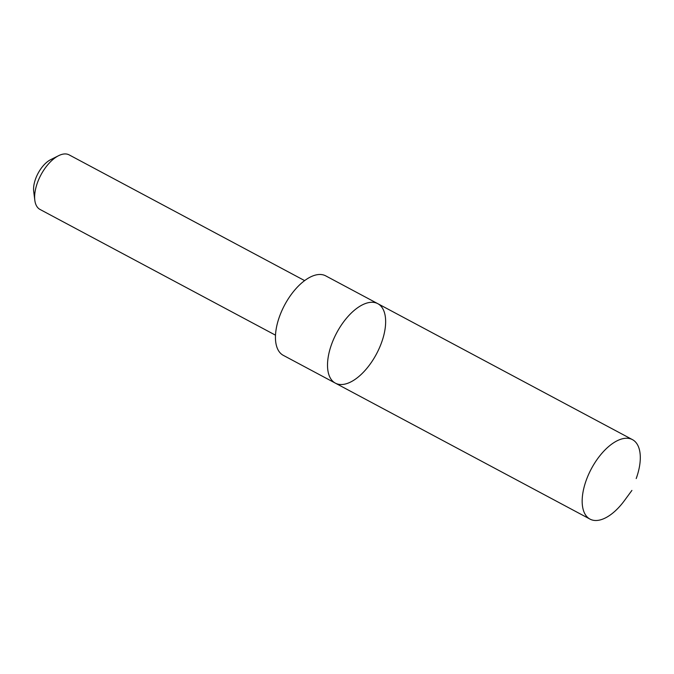<?xml version="1.0" encoding="UTF-8"?>
<svg xmlns="http://www.w3.org/2000/svg" width="674" height="674" viewBox="0 0 674 674"><rect width="100%" height="100%" fill="white"/><g stroke="black" fill="none" stroke-linecap="round" stroke-linejoin="round"><path stroke-width="1.01" d="M335.366 383.144L283.291 355.341A45.048 22.52 -61.9 0 1 279.803 352.485A45.048 22.52 -61.9 0 1 286.838 301.126A45.048 22.52 -61.9 0 1 325.727 275.868L377.794 303.671A45.048 22.52 118.1 0 0 338.904 328.929A45.048 22.52 118.1 0 0 331.869 380.288A45.048 22.52 118.1 0 0 335.366 383.144A45.048 22.52 118.1 0 0 376.446 354.019A45.048 22.52 118.1 0 0 377.794 303.671A45.048 22.52 118.1 0 0 338.904 328.929A45.048 22.52 118.1 0 0 331.869 380.288A45.048 22.52 118.1 0 0 335.366 383.144L590.011 519.115A45.048 22.528 -61.9 0 1 586.515 516.25A45.048 22.528 -61.9 0 1 593.558 464.891A45.048 22.528 -61.9 0 1 632.448 439.633A45.048 22.528 -61.9 0 1 635.944 442.498A45.048 22.528 -61.9 0 1 636.205 478.565L637.318 475.254M631.909 490.419L624.444 500.58A45.048 22.528 -61.9 0 1 590.011 519.115M275.498 335.18L40.019 209.446A30.928 15.46 -61.9 0 1 34.812 200.237A30.928 15.46 -61.9 0 1 58.604 155.686A30.928 15.46 -61.9 0 1 69.152 154.885L304.631 280.611M34.812 200.237L33.7 191.374A21.998 11.003 -61.9 0 1 50.617 159.687L58.604 155.686M377.794 303.671L632.448 439.633"/></g></svg>
